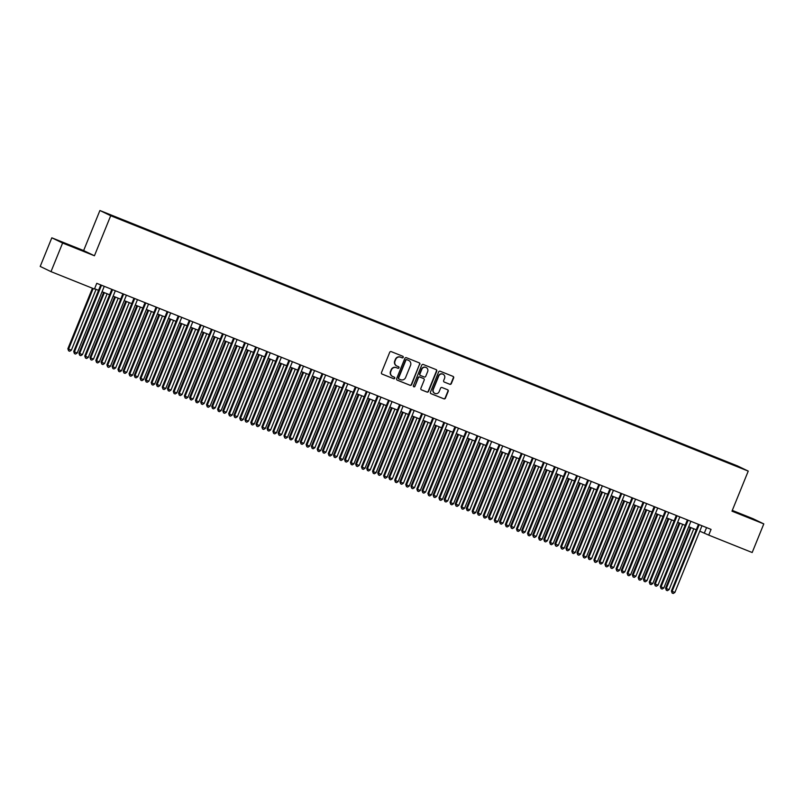 <?xml version="1.0" encoding="UTF-8"?>
<svg xmlns="http://www.w3.org/2000/svg" width="804" height="804" viewBox="0 0 804 804"><rect width="100%" height="100%" fill="white"/><g stroke="black" fill="none" stroke-linecap="round" stroke-linejoin="round"><path stroke-width="1.21" d="M403.226 357.348A0.844 0.824 115.8 0 0 402.784 356.252L391.236 351.629A1.216 1.166 115.8 0 0 389.699 352.323L381.488 372.543A1.216 1.166 115.8 0 0 382.111 374.101L393.658 378.724A0.844 0.824 115.8 0 0 394.744 378.242A0.844 0.824 115.8 0 0 394.302 377.146L392.804 376.553A3.879 3.749 115.8 0 1 390.784 371.559L391.468 369.88A3.879 3.749 115.8 0 1 396.412 367.679L397.9 368.272A0.844 0.824 115.8 0 0 398.985 367.79A0.844 0.824 115.8 0 0 398.543 366.704L397.045 366.101A3.879 3.749 115.8 0 1 395.025 361.117L395.709 359.428A3.879 3.749 115.8 0 1 400.653 357.227L402.141 357.83A0.844 0.824 115.8 0 0 403.226 357.348M396.673 365.931A3.879 3.749 115.8 0 1 394.734 360.976L395.417 359.287A3.879 3.749 115.8 0 1 400.362 357.087L401.849 357.69A0.844 0.824 115.8 0 0 402.653 356.202M381.92 373.991L393.367 378.583A0.844 0.824 115.8 0 0 394.171 377.096M392.432 376.372A3.879 3.749 115.8 0 1 390.493 371.418L391.176 369.739A3.879 3.749 115.8 0 1 396.121 367.539L397.608 368.131A0.844 0.824 115.8 0 0 398.412 366.654M742.152 514.64L751.338 518.52L742.152 514.64M69.737 245.29L78.933 249.16L69.737 245.29M729.328 462.702L733.921 464.642L729.328 462.702M449.788 384.292A1.216 1.166 115.8 0 0 451.325 383.598L453.637 377.93A1.216 1.166 115.8 0 0 453.004 376.372L440.18 371.237A1.216 1.166 115.8 0 0 438.642 371.92L430.431 392.141A1.216 1.166 115.8 0 0 431.065 393.699L443.878 398.834A1.216 1.166 115.8 0 0 445.426 398.151L448.21 391.297A1.216 1.166 115.8 0 0 447.577 389.739L442.089 387.538A1.216 1.166 115.8 0 0 440.542 388.231L439.165 391.628A3.246 3.126 115.8 0 1 434.853 393.387A3.246 3.126 115.8 0 1 433.356 389.297L438.763 375.991A3.246 3.126 115.8 0 1 443.074 374.232A3.246 3.126 115.8 0 1 444.572 378.312L443.667 380.533A1.216 1.166 115.8 0 0 444.3 382.091L449.496 384.151A1.216 1.166 115.8 0 0 451.034 383.458L453.345 377.79A1.216 1.166 115.8 0 0 452.913 376.332M731.982 511.163L763.8 523.906L752.182 552.519L708.736 535.122L711.058 529.394L96.761 283.32L94.44 289.038L50.994 271.641L62.611 243.029L94.43 255.772L110.701 215.723L748.243 471.104L731.982 511.163M419.849 364.393A1.216 1.166 115.8 0 0 419.216 362.835L406.392 357.7A1.216 1.166 115.8 0 0 404.854 358.393L396.643 378.614A1.216 1.166 115.8 0 0 397.276 380.171L410.09 385.307A1.216 1.166 115.8 0 0 411.638 384.613L419.557 364.252A1.216 1.166 115.8 0 0 419.125 362.795M423.286 364.473L436.11 369.609A1.216 1.166 115.8 0 1 436.743 371.167L428.532 391.387A1.216 1.166 115.8 0 1 426.984 392.071L421.497 389.87A1.216 1.166 115.8 0 1 420.874 388.312L424.2 380.111A1.216 1.166 115.8 0 0 423.567 378.553L419.929 377.096A1.216 1.166 115.8 0 0 418.392 377.79L414.924 386.322A0.844 0.824 115.8 0 1 413.789 386.784A0.844 0.824 115.8 0 1 413.397 385.719L421.748 365.157A1.216 1.166 115.8 0 1 423.286 364.473M110.108 214.809L115.183 216.789L110.108 214.809M110.701 215.723L99.907 210.507L737.449 465.898L748.243 471.104M721.741 460.401L721.982 459.798L119.635 219.04M721.982 459.798L736.203 465.657L740.635 467.797L730.504 463.908L119.685 218.698M94.43 255.772L83.636 250.567L51.818 237.813L62.611 243.029M51.818 237.813L40.2 266.425L50.994 271.641M763.8 523.906L753.006 518.701L732.283 510.399M83.636 250.567L99.907 210.507M699.771 531.173L708.736 535.122M94.56 288.736L98.55 290.334M102.068 291.741L109.625 294.767M113.143 296.173L120.69 299.199M124.208 300.606L131.755 303.631M135.273 305.038L142.831 308.063M146.348 309.48L153.896 312.505M157.413 313.912L164.961 316.937M168.478 318.344L176.036 321.369M179.553 322.776L187.101 325.801M190.618 327.208L198.166 330.233M201.683 331.65L209.241 334.675M212.758 336.082L220.306 339.107M223.824 340.514L231.381 343.539M234.889 344.946L242.446 347.971M245.964 349.378L253.511 352.403M257.029 353.81L264.586 356.835M268.104 358.252L275.651 361.277M279.169 362.684L286.716 365.709M290.234 367.116L297.792 370.141M301.309 371.548L308.857 374.574M312.374 375.981L319.922 379.006M323.439 380.413L330.997 383.438M334.514 384.855L342.062 387.88M345.579 389.287L353.127 392.312M356.644 393.719L364.202 396.744M367.719 398.151L375.267 401.176M378.784 402.583L386.332 405.608M389.85 407.025L397.407 410.05M400.925 411.457L408.472 414.482M411.99 415.889L419.537 418.914M423.055 420.321L430.612 423.346M434.13 424.753L441.677 427.778M445.195 429.185L452.742 432.21M456.26 433.627L463.818 436.652M467.335 438.059L474.883 441.084M478.4 442.491L485.948 445.516M489.465 446.923L497.023 449.949M500.54 451.356L508.088 454.381M511.605 455.788L519.153 458.813M522.67 460.23L530.228 463.255M533.745 464.662L541.293 467.687M544.81 469.094L552.358 472.119M555.876 473.526L563.433 476.551M566.951 477.958L574.498 480.983M578.016 482.4L585.573 485.425M589.081 486.832L596.638 489.857M600.156 491.264L607.703 494.289M611.221 495.696L618.779 498.721M622.296 500.128L629.844 503.153M633.361 504.56L640.909 507.585M644.426 509.002L651.984 512.027M655.501 513.434L663.049 516.459M666.566 517.866L674.114 520.891M677.631 522.298L685.189 525.324M688.706 526.731L696.254 529.756M706.565 527.595L704.364 533.012M723.962 461.285L724.022 460.782M397.075 380.061L409.799 385.166A1.216 1.166 115.8 0 0 411.346 384.473L419.557 364.252M406.955 359.75A0.844 0.824 115.8 0 0 405.869 360.232L398.663 377.981A0.844 0.824 115.8 0 0 399.106 379.076L400.683 379.709A3.879 3.749 115.8 0 0 405.618 377.508L410.542 365.368A3.879 3.749 115.8 0 0 408.522 360.383L406.663 359.609A0.844 0.824 115.8 0 0 405.578 360.091L405.869 360.232M399.005 379.026L398.814 378.935A0.844 0.824 115.8 0 1 398.372 377.84L405.578 360.091M406.663 359.609L408.231 360.242M421.296 389.769L426.693 391.93A1.216 1.166 115.8 0 0 428.241 391.246L436.451 371.026A1.216 1.166 115.8 0 0 436.019 369.569M423.417 378.483A1.216 1.166 115.8 0 0 423.276 378.413L419.638 376.955A1.216 1.166 115.8 0 0 418.1 377.649L414.924 386.322M413.648 386.694A0.844 0.824 115.8 0 0 414.633 386.181M427.658 371.609A3.246 3.126 115.8 0 0 426.16 367.518A3.246 3.126 115.8 0 0 421.839 369.277L419.939 373.971A1.216 1.166 115.8 0 0 420.572 375.528L424.21 376.986A1.216 1.166 115.8 0 0 425.748 376.292L427.658 371.609M426.009 367.458A3.246 3.126 115.8 0 0 421.547 369.136L421.839 369.277M420.432 375.458L420.281 375.388A1.216 1.166 115.8 0 1 419.648 373.83L421.547 369.136M444.099 381.99L449.496 384.151M442.924 374.161A3.246 3.126 115.8 0 0 438.471 375.85L438.763 375.991M434.703 393.307A3.246 3.126 115.8 0 1 433.065 389.156L438.471 375.85M430.864 393.598L443.587 398.694A1.216 1.166 115.8 0 0 445.135 398.01L447.918 391.156A1.216 1.166 115.8 0 0 447.486 389.699M92.43 288.234L67.858 348.735L71.355 350.202L96.068 289.339M93.174 288.536L68.591 349.087L68.601 350.805L67.858 348.735M71.355 350.202L69.707 351.247L68.601 350.805M100.751 284.917L73.697 351.549L74.42 351.901L101.505 285.219M77.194 353.016L75.536 354.061L74.43 353.619L74.42 351.901L77.194 353.016L104.269 286.324M74.43 353.619L73.697 351.549M103.626 292.365L78.933 353.167L82.43 354.634L107.143 293.772M104.369 292.666L79.656 353.519L79.666 355.237L78.933 353.167M82.43 354.634L80.772 355.68L79.666 355.237M114.691 296.797L89.998 357.609L90.731 357.961L93.495 359.066L118.208 298.204M115.444 297.098L90.731 357.961L90.731 359.669L89.998 357.609M93.495 359.066L91.837 360.112L90.731 359.669M125.756 301.229L101.063 362.041L104.56 363.498L129.273 302.636M126.509 301.53L101.796 362.393L101.806 364.101L101.063 362.041M104.56 363.498L102.912 364.544L101.806 364.101M136.831 305.661L112.138 366.473L112.861 366.825L115.635 367.93L140.348 307.068M137.574 305.962L112.861 366.825L112.872 368.544L112.138 366.473M115.635 367.93L113.977 368.986L112.872 368.544M111.816 289.35L84.762 355.991L85.495 356.343L112.57 289.651M88.259 357.448L86.611 358.494L85.495 358.051L85.495 356.343L88.259 357.448L115.334 290.757M85.495 358.051L84.762 355.991M122.891 293.782L95.837 360.423L96.56 360.775L123.635 294.083M99.324 361.88L97.676 362.936L96.57 362.483L96.56 360.775L99.324 361.88L126.409 295.199M96.57 362.483L95.837 360.423M133.956 298.224L106.902 364.855L107.625 365.207L134.71 298.525M110.399 366.312L108.741 367.368L107.635 366.925L107.625 365.207L110.399 366.312L137.474 299.631M107.635 366.925L106.902 364.855M145.022 302.656L117.967 369.287L118.701 369.639L145.775 302.957M121.464 370.744L119.816 371.8L118.701 371.358L118.701 369.639L121.464 370.744L148.539 304.063M118.701 371.358L117.967 369.287M147.896 310.093L123.203 370.905L123.937 371.257L126.7 372.363L151.413 311.51M148.65 310.394L123.937 371.257L123.937 372.976L123.203 370.905M126.7 372.363L125.042 373.418L123.937 372.976M156.097 307.088L129.042 373.719L129.766 374.071L156.84 307.389M132.529 375.187L130.881 376.232L129.776 375.79L129.766 374.071L132.529 375.187L159.614 308.495M129.776 375.79L129.042 373.719M158.961 314.535L134.268 375.337L137.765 376.805L162.478 315.942M159.715 314.826L135.002 375.689L135.012 377.408L134.268 375.337M137.765 376.805L136.117 377.85L135.012 377.408M167.162 311.52L140.107 378.151L140.831 378.503L167.915 311.821M143.604 379.619L141.946 380.664L140.841 380.222L140.831 378.503L143.604 379.619L170.679 312.927M140.841 380.222L140.107 378.151M170.036 318.967L145.343 379.769L148.84 381.237L173.553 320.374M170.78 319.268L146.067 380.121L146.077 381.84L145.343 379.769M148.84 381.237L147.182 382.282L146.077 381.84M178.237 315.952L151.172 382.593L151.906 382.945L178.98 316.253M154.669 384.051L153.021 385.096L151.916 384.654L151.906 382.945L154.669 384.051L181.744 317.369M151.916 384.654L151.172 382.593M181.101 323.399L156.408 384.211L159.906 385.669L184.618 324.806M181.855 323.7L157.142 384.563L157.142 386.272L156.408 384.211M159.906 385.669L158.257 386.714L157.142 386.272M189.302 320.394L162.247 387.025L162.971 387.377L190.045 320.685M165.735 388.483L164.086 389.538L162.981 389.086L162.971 387.377L165.735 388.483L192.819 321.801M162.981 389.086L162.247 387.025M192.166 327.831L167.473 388.644L168.207 388.995L170.971 390.101L195.684 329.238M192.92 328.132L168.207 388.995L168.217 390.704L167.473 388.644M170.971 390.101L169.322 391.156L168.217 390.704M200.367 324.826L173.312 391.458L174.036 391.809L201.121 325.128M176.81 392.915L175.151 393.97L174.046 393.528L174.036 391.809L176.81 392.915L203.884 326.233M174.046 393.528L173.312 391.458M203.241 332.263L178.548 393.076L179.272 393.427L182.046 394.533L206.759 333.67M203.985 332.565L179.272 393.427L179.282 395.146L178.548 393.076M182.046 394.533L180.387 395.588L179.282 395.146M211.442 329.258L184.377 395.89L185.111 396.241L212.186 329.56M187.875 397.347L186.226 398.402L185.121 397.96L185.111 396.241L187.875 397.347L214.959 330.665M185.121 397.96L184.377 395.89M214.306 336.695L189.613 397.508L190.347 397.859L193.111 398.965L217.824 338.112M215.06 336.997L190.347 397.859L190.347 399.578L189.613 397.508M193.111 398.965L191.463 400.02L190.347 399.578M222.507 333.69L195.452 400.322L196.176 400.673L223.261 333.992M198.95 401.789L197.292 402.834L196.186 402.392L196.176 400.673L198.95 401.789L226.024 335.097M196.186 402.392L195.452 400.322M225.371 341.137L200.678 401.94L204.176 403.407L228.889 342.544M226.125 341.439L201.412 402.291L201.422 404.01L200.678 401.94M204.176 403.407L202.528 404.452L201.422 404.01M233.572 338.122L206.517 404.764L207.251 405.115L234.326 338.424M210.015 406.221L208.357 407.266L207.251 406.824L207.251 405.115L210.015 406.221L237.09 339.529M207.251 406.824L206.517 404.764M236.446 345.569L211.753 406.372L212.477 406.734L215.251 407.839L239.964 346.976M237.19 345.871L212.477 406.734L212.487 408.442L211.753 406.372M215.251 407.839L213.593 408.884L212.487 408.442M244.647 342.554L217.582 409.196L218.316 409.548L245.391 342.856M221.08 410.653L219.432 411.698L218.326 411.256L218.316 409.548L221.08 410.653L248.165 343.971M218.326 411.256L217.582 409.196M247.511 350.001L222.819 410.814L223.552 411.166L226.316 412.271L251.029 351.408M248.265 350.303L223.552 411.166L223.552 412.874L222.819 410.814M226.316 412.271L224.668 413.316L223.552 412.874M255.712 346.996L228.658 413.628L229.381 413.98L256.466 347.298M232.155 415.085L230.497 416.14L229.391 415.698L229.381 413.98L232.155 415.085L259.23 348.403M229.391 415.698L228.658 413.628M258.576 354.433L233.884 415.246L237.381 416.703L262.094 355.84M259.33 354.735L234.617 415.598L234.627 417.306L233.884 415.246M237.381 416.703L235.733 417.758L234.627 417.306M266.777 351.428L239.723 418.06L240.456 418.412L267.531 351.73M243.22 419.517L241.562 420.572L240.456 420.13L240.456 418.412L243.22 419.517L270.295 352.835M240.456 420.13L239.723 418.06M269.652 358.865L244.959 419.678L245.682 420.03L248.456 421.135L273.169 360.282M270.395 359.167L245.682 420.03L245.692 421.748L244.959 419.678M248.456 421.135L246.798 422.19L245.692 421.748M277.852 355.86L250.788 422.492L251.521 422.844L278.596 356.162M254.285 423.959L252.637 425.004L251.531 424.562L251.521 422.844L254.285 423.959L281.37 357.267M251.531 424.562L250.788 422.492M280.717 363.307L256.024 424.11L259.521 425.577L284.234 364.714M281.47 363.599L256.757 424.462L256.757 426.18L256.024 424.11M259.521 425.577L257.873 426.622L256.757 426.18M288.917 360.292L261.863 426.924L262.586 427.276L289.671 360.594M265.36 428.391L263.702 429.436L262.596 428.994L262.586 427.276L265.36 428.391L292.435 361.699M262.596 428.994L261.863 426.924M291.782 367.74L267.099 428.542L270.586 430.009L295.299 369.147M292.535 368.041L267.822 428.894L267.832 430.612L267.099 428.542M270.586 430.009L268.938 431.055L267.832 430.612M299.982 364.725L272.928 431.366L273.661 431.718L300.736 365.026M276.425 432.823L274.767 433.869L273.661 433.426L273.661 431.718L276.425 432.823L303.5 366.142M273.661 433.426L272.928 431.366M302.857 372.172L278.164 432.984L278.887 433.336L281.661 434.441L306.374 373.579M303.6 372.473L278.887 433.336L278.898 435.044L278.164 432.984M281.661 434.441L280.003 435.487L278.898 435.044M311.058 369.157L283.993 435.798L284.727 436.15L311.801 369.458M287.49 437.255L285.842 438.311L284.737 437.858L284.727 436.15L287.49 437.255L314.575 370.574M284.737 437.858L283.993 435.798M313.922 376.604L289.229 437.416L292.726 438.873L317.439 378.011M314.676 376.905L289.963 437.768L289.963 439.476L289.229 437.416M292.726 438.873L291.078 439.919L289.963 439.476M322.123 373.599L295.068 440.23L295.792 440.582L322.876 373.9M298.565 441.687L296.907 442.743L295.802 442.3L295.792 440.582L298.565 441.687L325.64 375.006M295.802 442.3L295.068 440.23M324.987 381.036L300.304 441.848L301.028 442.2L303.791 443.305L328.504 382.443M325.741 381.337L301.028 442.2L301.038 443.919L300.304 441.848M303.791 443.305L302.143 444.361L301.038 443.919M333.188 378.031L306.133 444.662L306.867 445.014L333.941 378.332M309.63 446.119L307.972 447.175L306.867 446.733L306.867 445.014L309.63 446.119L336.705 379.438M306.867 446.733L306.133 444.662M336.062 385.468L311.369 446.28L312.093 446.632L314.866 447.738L339.579 386.885M336.806 385.769L312.093 446.632L312.103 448.351L311.369 446.28M314.866 447.738L313.208 448.793L312.103 448.351M344.263 382.463L317.198 449.094L317.932 449.446L345.006 382.764M320.695 450.562L319.047 451.607L317.942 451.165L317.932 449.446L320.695 450.562L347.78 383.87M317.942 451.165L317.198 449.094M347.127 389.91L322.434 450.712L325.932 452.18L350.644 391.317M347.881 390.211L323.168 451.064L323.178 452.783L322.434 450.712M325.932 452.18L324.283 453.225L323.178 452.783M355.328 386.895L328.273 453.526L328.997 453.888L356.082 387.196M331.771 454.994L330.112 456.039L329.007 455.597L328.997 453.888L331.771 454.994L358.845 388.302M329.007 455.597L328.273 453.526M358.192 394.342L333.509 455.144L336.997 456.612L361.71 395.749M358.946 394.643L334.233 455.496L334.243 457.215L333.509 455.144M336.997 456.612L335.348 457.657L334.243 457.215M366.393 391.327L339.338 457.968L340.072 458.32L367.147 391.628M342.836 459.426L341.177 460.471L340.072 460.029L340.072 458.32L342.836 459.426L369.91 392.744M340.072 460.029L339.338 457.968M369.267 398.774L344.574 459.586L345.298 459.938L348.072 461.044L372.785 400.181M370.011 399.075L345.298 459.938L345.308 461.647L344.574 459.586M348.072 461.044L346.413 462.089L345.308 461.647M377.468 395.769L350.403 462.4L351.137 462.752L378.212 396.06M353.901 463.858L352.252 464.913L351.147 464.461L351.137 462.752L353.901 463.858L380.985 397.176M351.147 464.461L350.403 462.4M380.332 403.206L355.639 464.019L356.373 464.37L359.137 465.476L383.85 404.613M381.086 403.507L356.373 464.37L356.383 466.079L355.639 464.019M359.137 465.476L357.489 466.531L356.383 466.079M388.533 400.201L361.478 466.833L362.202 467.184L389.287 400.503M364.976 468.29L363.318 469.345L362.212 468.903L362.202 467.184L364.976 468.29L392.05 401.608M362.212 468.903L361.478 466.833M391.407 407.638L366.714 468.451L367.438 468.802L370.212 469.908L394.925 409.055M392.151 407.94L367.438 468.802L367.448 470.521L366.714 468.451M370.212 469.908L368.554 470.963L367.448 470.521M399.598 404.633L372.543 471.265L373.277 471.616L400.352 404.935M376.041 472.732L374.393 473.777L373.277 473.335L373.277 471.616L376.041 472.732L403.116 406.04M373.277 473.335L372.543 471.265M402.472 412.07L377.779 472.883L378.513 473.234L381.277 474.34L405.99 413.487M403.226 412.372L378.513 473.234L378.513 474.953L377.779 472.883M381.277 474.34L379.619 475.395L378.513 474.953M410.673 409.065L383.608 475.697L384.342 476.048L411.417 409.367M387.106 477.164L385.458 478.209L384.352 477.767L384.342 476.048L387.106 477.164L414.191 410.472M384.352 477.767L383.608 475.697M413.537 416.512L388.845 477.315L392.342 478.782L417.055 417.919M414.291 416.814L389.578 477.666L389.588 479.385L388.845 477.315M392.342 478.782L390.694 479.827L389.588 479.385M421.738 413.497L394.684 480.139L395.407 480.49L422.492 413.799M398.181 481.596L396.523 482.641L395.417 482.199L395.407 480.49L398.181 481.596L425.256 414.904M395.417 482.199L394.684 480.139M424.612 420.944L399.92 481.757L400.643 482.109L403.417 483.214L428.13 422.351M425.356 421.246L400.643 482.109L400.653 483.817L399.92 481.757M403.417 483.214L401.759 484.259L400.653 483.817M432.803 417.929L405.749 484.571L406.482 484.923L433.557 418.231M409.246 486.028L407.598 487.073L406.482 486.631L406.482 484.923L409.246 486.028L436.321 419.346M406.482 486.631L405.749 484.571M435.678 425.376L410.985 486.189L411.718 486.541L414.482 487.646L439.195 426.783M436.431 425.678L411.718 486.541L411.718 488.249L410.985 486.189M414.482 487.646L412.824 488.691L411.718 488.249M443.878 422.371L416.814 489.003L417.547 489.355L444.622 422.673M420.311 490.46L418.663 491.515L417.557 491.073L417.547 489.355L420.311 490.46L447.396 423.778M417.557 491.073L416.814 489.003M446.743 429.808L422.05 490.621L425.547 492.078L450.26 431.215M447.496 430.11L422.783 490.973L422.793 492.691L422.05 490.621M425.547 492.078L423.899 493.133L422.793 492.691M454.943 426.803L427.889 493.435L428.612 493.787L455.697 427.105M431.386 494.892L429.728 495.947L428.622 495.505L428.612 493.787L431.386 494.892L458.461 428.21M428.622 495.505L427.889 493.435M457.818 434.24L433.125 495.053L433.848 495.405L436.622 496.51L461.335 435.657M458.561 434.542L433.848 495.405L433.858 497.123L433.125 495.053M436.622 496.51L434.964 497.565L433.858 497.123M466.008 431.235L438.954 497.867L439.687 498.219L466.762 431.537M442.451 499.334L440.803 500.379L439.687 499.937L439.687 498.219L442.451 499.334L469.526 432.642M439.687 499.937L438.954 497.867M468.883 438.682L444.19 499.485L447.687 500.952L472.4 440.089M469.636 438.974L444.924 499.837L444.924 501.555L444.19 499.485M447.687 500.952L446.029 501.997L444.924 501.555M477.084 435.667L450.029 502.299L450.753 502.651L477.827 435.969M453.516 503.766L451.868 504.811L450.763 504.369L450.753 502.651L453.516 503.766L480.601 437.074M450.763 504.369L450.029 502.299M479.948 443.115L455.255 503.917L458.752 505.384L483.465 444.522M480.702 443.416L455.989 504.269L455.999 505.987L455.255 503.917M458.752 505.384L457.104 506.43L455.999 505.987M488.149 440.1L461.094 506.741L461.818 507.093L488.902 440.401M464.591 508.198L462.933 509.244L461.828 508.801L461.818 507.093L464.591 508.198L491.666 441.517M461.828 508.801L461.094 506.741M491.023 447.547L466.33 508.359L467.054 508.711L469.827 509.816L494.54 448.954M491.767 447.848L467.054 508.711L467.064 510.419L466.33 508.359M469.827 509.816L468.169 510.862L467.064 510.419M499.214 444.542L472.159 511.173L472.893 511.525L499.967 444.833M475.656 512.63L474.008 513.686L472.893 513.233L472.893 511.525L475.656 512.63L502.731 445.949M472.893 513.233L472.159 511.173M502.088 451.979L477.395 512.791L480.892 514.248L505.605 453.386M502.842 452.28L478.129 513.143L478.129 514.851L477.395 512.791M480.892 514.248L479.234 515.304L478.129 514.851M510.289 448.974L483.234 515.605L483.958 515.957L511.032 449.275M486.721 517.062L485.073 518.118L483.968 517.675L483.958 515.957L486.721 517.062L513.806 450.381M483.968 517.675L483.234 515.605M513.153 456.411L488.46 517.223L489.194 517.575L491.958 518.68L516.67 457.818M513.907 456.712L489.194 517.575L489.204 519.294L488.46 517.223M491.958 518.68L490.309 519.736L489.204 519.294M521.354 453.406L494.299 520.037L495.023 520.389L522.108 453.707M497.797 521.494L496.138 522.55L495.033 522.108L495.023 520.389L497.797 521.494L524.871 454.813M495.033 522.108L494.299 520.037M524.228 460.843L499.535 521.655L500.259 522.007L503.033 523.113L527.746 462.26M524.972 461.144L500.259 522.007L500.269 523.726L499.535 521.655M503.033 523.113L501.374 524.168L500.269 523.726M532.429 457.838L505.364 524.469L506.098 524.821L533.173 458.139M508.862 525.937L507.213 526.982L506.108 526.54L506.098 524.821L508.862 525.937L535.936 459.245M506.108 526.54L505.364 524.469M535.293 465.285L510.6 526.087L514.098 527.555L538.811 466.692M536.047 465.586L511.334 526.439L511.334 528.158L510.6 526.087M514.098 527.555L512.439 528.6L511.334 528.158M543.494 462.27L516.439 528.901L517.163 529.263L544.238 462.571M519.927 530.369L518.279 531.414L517.173 530.972L517.163 529.263L519.927 530.369L547.011 463.677M517.173 530.972L516.439 528.901M546.358 469.717L521.665 530.519L525.163 531.987L549.876 471.124M547.112 470.018L522.399 530.871L522.409 532.59L521.665 530.519M525.163 531.987L523.515 533.032L522.409 532.59M554.559 466.702L527.504 533.343L528.228 533.695L555.313 467.003M531.002 534.801L529.344 535.846L528.238 535.404L528.228 533.695L531.002 534.801L558.076 468.119M528.238 535.404L527.504 533.343M557.433 474.149L532.74 534.961L533.464 535.313L536.238 536.419L560.951 475.556M558.177 474.45L533.464 535.313L533.474 537.022L532.74 534.961M536.238 536.419L534.58 537.464L533.474 537.022M565.634 471.144L538.569 537.775L539.303 538.127L566.378 471.435M542.067 539.233L540.419 540.288L539.313 539.836L539.303 538.127L542.067 539.233L569.152 472.551M539.313 539.836L538.569 537.775M568.498 478.581L543.805 539.394L544.539 539.745L547.303 540.851L572.016 479.988M569.252 478.882L544.539 539.745L544.539 541.454L543.805 539.394M547.303 540.851L545.655 541.906L544.539 541.454M576.699 475.576L549.645 542.208L550.368 542.559L577.453 475.878M553.132 543.665L551.484 544.72L550.378 544.278L550.368 542.559L553.132 543.665L580.217 476.983M550.378 544.278L549.645 542.208M579.563 483.013L554.871 543.826L555.604 544.177L558.368 545.283L583.081 484.43M580.317 483.315L555.604 544.177L555.614 545.896L554.871 543.826M558.368 545.283L556.72 546.338L555.614 545.896M587.764 480.008L560.71 546.64L561.433 546.991L588.518 480.31M564.207 548.107L562.549 549.152L561.443 548.71L561.433 546.991L564.207 548.107L591.282 481.415M561.443 548.71L560.71 546.64M590.639 487.455L565.946 548.258L566.669 548.609L569.443 549.715L594.156 488.862M591.382 487.747L566.669 548.609L566.679 550.328L565.946 548.258M569.443 549.715L567.785 550.77L566.679 550.328M598.839 484.44L571.775 551.072L572.508 551.423L599.583 484.742M575.272 552.539L573.624 553.584L572.518 553.142L572.508 551.423L575.272 552.539L602.357 485.847M572.518 553.142L571.775 551.072M601.704 491.887L577.011 552.69L580.508 554.157L605.221 493.294M602.457 492.189L577.744 553.041L577.744 554.76L577.011 552.69M580.508 554.157L578.86 555.202L577.744 554.76M609.904 488.872L582.85 555.514L583.573 555.865L610.658 489.174M586.347 556.971L584.689 558.016L583.583 557.574L583.573 555.865L586.347 556.971L613.422 490.279M583.583 557.574L582.85 555.514M612.769 496.319L588.076 557.132L588.809 557.484L591.573 558.589L616.286 497.726M613.522 496.621L588.809 557.484L588.819 559.192L588.076 557.132M591.573 558.589L589.925 559.634L588.819 559.192M620.969 493.304L593.915 559.946L594.648 560.298L621.723 493.606M597.412 561.403L595.754 562.448L594.648 562.006L594.648 560.298L597.412 561.403L624.487 494.721M594.648 562.006L593.915 559.946M623.844 500.751L599.151 561.564L599.874 561.916L602.648 563.021L627.361 502.158M624.587 501.053L599.874 561.916L599.884 563.624L599.151 561.564M602.648 563.021L600.99 564.066L599.884 563.624M632.044 497.746L604.98 564.378L605.713 564.73L632.788 498.048M608.477 565.835L606.829 566.89L605.724 566.448L605.713 564.73L608.477 565.835L635.562 499.153M605.724 566.448L604.98 564.378M634.909 505.183L610.216 565.996L613.713 567.453L638.426 506.59M635.662 505.485L610.95 566.348L610.95 568.066L610.216 565.996M613.713 567.453L612.065 568.508L610.95 568.066M643.11 502.178L616.055 568.81L616.779 569.162L643.863 502.48M619.552 570.267L617.894 571.322L616.789 570.88L616.779 569.162L619.552 570.267L646.627 503.585M616.789 570.88L616.055 568.81M645.974 509.615L621.291 570.428L622.015 570.78L624.778 571.885L649.491 511.032M646.728 509.917L622.015 570.78L622.025 572.498L621.291 570.428M624.778 571.885L623.13 572.94L622.025 572.498M654.175 506.61L627.12 573.242L627.854 573.594L654.928 506.912M630.617 574.709L628.959 575.754L627.854 575.312L627.854 573.594L630.617 574.709L657.692 508.017M627.854 575.312L627.12 573.242M657.049 514.057L632.356 574.86L635.853 576.327L660.566 515.464M657.793 514.349L633.08 575.212L633.09 576.93L632.356 574.86M635.853 576.327L634.195 577.372L633.09 576.93M665.25 511.042L638.185 577.674L638.919 578.026L665.993 511.344M641.682 579.141L640.034 580.186L638.929 579.744L638.919 578.026L641.682 579.141L668.767 512.449M638.929 579.744L638.185 577.674M668.114 518.49L643.421 579.292L646.918 580.759L671.631 519.897M668.868 518.791L644.155 579.644L644.155 581.362L643.421 579.292M646.918 580.759L645.27 581.805L644.155 581.362M676.315 515.475L649.26 582.116L649.984 582.468L677.068 515.776M652.758 583.573L651.099 584.619L649.994 584.176L649.984 582.468L652.758 583.573L679.832 516.892M649.994 584.176L649.26 582.116M679.179 522.922L654.496 583.734L657.984 585.191L682.696 524.329M679.933 523.223L655.22 584.086L655.23 585.794L654.496 583.734M657.984 585.191L656.335 586.237L655.23 585.794M687.38 519.917L660.325 586.548L661.059 586.9L688.134 520.208M663.823 588.005L662.164 589.061L661.059 588.608L661.059 586.9L663.823 588.005L690.897 521.324M661.059 588.608L660.325 586.548M690.254 527.354L665.561 588.166L666.285 588.518L669.059 589.623L693.772 528.761M690.998 527.655L666.285 588.518L666.295 590.226L665.561 588.166M669.059 589.623L667.4 590.679L666.295 590.226M698.455 524.349L671.39 590.98L672.124 591.332L699.199 524.65M674.888 592.437L673.239 593.493L672.134 593.05L672.124 591.332L674.888 592.437L701.972 525.756M672.134 593.05L671.39 590.98"/></g></svg>
